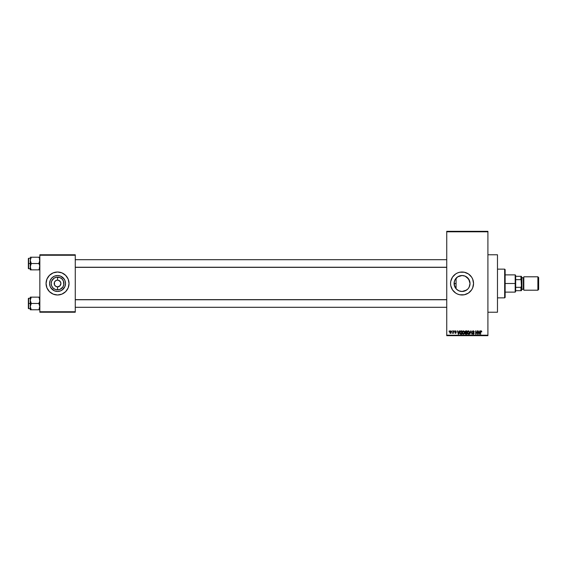 <?xml version="1.0" encoding="UTF-8"?>
<svg xmlns="http://www.w3.org/2000/svg" width="567" height="567" viewBox="0 0 567 567"><rect width="100%" height="100%" fill="white"/><g stroke="black" fill="none" stroke-linecap="round" stroke-linejoin="round"><path stroke-width="0.85" d="M458.008 276.632L456.222 278.064M458.873 290.814L462.055 291.473A7.973 7.973 0 0 1 454.082 283.5A7.973 7.973 0 0 1 462.055 275.527L458.873 276.186M454.224 285.003L454.599 286.335L454.217 282.04L454.082 283.493L456.066 283.5L456.066 278.241L456.066 288.759L458.001 290.368L456.931 289.609M459.823 294.769A11.489 11.489 0 0 0 462.055 294.989A11.489 11.489 0 0 1 450.567 283.5A11.489 11.489 0 0 1 462.055 272.011A11.489 11.489 0 0 0 459.823 272.231M459.809 272.231A11.489 11.489 0 0 0 457.668 272.883L459.816 272.231L464.295 272.231L468.441 273.946L471.609 277.114L472.672 279.106L473.544 283.5L472.672 287.894L471.609 289.886L468.441 293.054L464.295 294.769L459.816 294.769L457.661 294.117A11.489 11.489 0 0 0 459.809 294.769M457.654 272.89A11.489 11.489 0 0 0 457.654 294.11M487.911 312.226L497.479 312.226L497.479 254.774L487.911 254.774L497.479 254.774L497.479 312.226L487.911 312.226M60.648 282.217L59.415 280.715L58.203 280.211L60.336 281.636L60.903 283.5L59.918 285.867L57.55 286.852L57.55 289.857A6.357 6.357 0 0 1 51.193 283.5A6.357 6.357 0 0 1 57.55 277.143L57.55 280.148L57.99 280.176M57.55 280.148L57.55 277.143A6.357 6.357 0 0 1 63.908 283.5A6.357 6.357 0 0 1 57.55 289.857L55.119 289.376L53.057 287.993L51.675 285.931L51.193 283.5L51.675 281.069L54.021 278.213L56.31 277.263L59.982 277.624L62.044 279.007L63.426 281.069L63.788 284.74L62.838 287.03L59.982 289.376L57.55 289.857L57.55 286.852L55.686 286.285L54.453 284.783L55.686 286.285L57.55 286.852A3.352 3.352 0 0 0 60.903 283.5A3.352 3.352 0 0 0 57.55 280.148L58.203 280.211L57.55 280.148A3.352 3.352 0 0 0 54.198 283.5A3.352 3.352 0 0 0 57.55 286.852A3.352 3.352 0 0 1 54.198 283.5A3.352 3.352 0 0 1 57.55 280.148L56.268 280.403L57.55 280.148A3.352 3.352 0 0 1 60.903 283.5A3.352 3.352 0 0 1 57.55 286.852L58.833 286.597M54.765 281.636L56.268 280.403M57.55 291.473A7.973 7.973 0 0 1 49.577 283.5A7.973 7.973 0 0 1 57.55 275.527L60.605 276.129L63.192 277.858L64.921 280.445L65.524 283.5L64.921 286.555L63.192 289.142L60.605 290.871L57.55 291.473L54.496 290.871L51.909 289.142L50.179 286.555L49.577 283.5L50.179 280.445L51.909 277.858L54.496 276.129L57.55 275.527A7.973 7.973 0 0 1 65.524 283.5A7.973 7.973 0 0 1 57.55 291.473M57.55 272.011A11.489 11.489 0 0 0 46.062 283.5A11.489 11.489 0 0 0 57.55 294.989A11.489 11.489 0 0 1 46.062 283.5A11.489 11.489 0 0 1 57.55 272.011L61.945 272.883L65.673 275.378L68.168 279.106L69.039 283.5L68.168 287.894L65.673 291.622L61.945 294.117L57.55 294.989L53.156 294.117L49.428 291.622L46.933 287.894L46.062 283.5L46.933 279.106L49.428 275.378L53.156 272.883L57.55 272.011A11.489 11.489 0 0 1 69.039 283.5A11.489 11.489 0 0 1 57.55 294.989A11.489 11.489 0 0 0 69.039 283.5A11.489 11.489 0 0 0 57.55 272.011M446.739 231.797L446.739 335.203L487.911 335.203L487.911 231.797L446.739 231.797L446.739 231.322L487.911 231.322L487.911 231.797L487.911 231.322L446.739 231.322L446.739 335.678L487.911 335.678L487.911 231.797L446.739 231.797M451.871 331.369L452.175 330.894L451.871 331.369M453.09 332.942L452.438 333.24L453.394 330.894L453.394 333.332L453.09 332.942L452.438 333.24L453.09 332.156L452.438 333.24L453.09 332.942L453.394 333.332L453.394 330.894L453.09 333.332M453.961 331.369L454.266 330.894L453.961 331.369M455.429 332.39L454.791 331.334L455.854 330.937L456.222 331.631L455.507 331.199L455.053 331.631L456.059 332.269L456.137 332.949L455.492 333.375L454.812 332.815L455.875 332.666L454.748 331.638L455.875 332.73L454.791 332.673L455.492 333.375L456.18 332.68L455.131 331.794L455.464 331.199L456.222 331.631L455.485 330.852L456.222 331.631L455.464 331.199L455.131 331.794L456.18 332.744M459.256 330.894L458.646 334.239L457.356 330.894L457.938 331.893L458.994 331.893L457.938 331.893L457.356 330.894L458.327 334.239L459.575 330.894L458.646 334.239L457.675 330.894M463.409 330.852L464.281 331.376L464.579 332.673L464.267 333.8L463.402 334.289L462.573 333.835L462.233 332.404L462.608 331.256L463.409 330.852L462.537 331.362L462.233 332.567L463.402 334.289L464.579 332.524L464.281 331.376L464.579 332.524L464.281 331.376L463.409 330.852L464.281 331.376L463.409 330.852L462.537 331.362L463.473 330.852M467.236 332.709L467.541 331.362L467.236 332.567L467.541 331.362L468.803 330.93L469.519 331.929L469.348 333.672L468.264 334.275L467.35 333.382L467.392 331.638L468.342 330.852L467.541 331.362L467.236 332.567L468.406 334.289L469.589 332.524L469.285 331.376L469.582 332.673M480.724 334.239L480.419 331.971L481.114 330.852L481.773 331.893L480.816 331.39L480.419 334.239L480.625 331.071L481.114 330.852L480.419 331.971L480.419 334.239L480.773 331.489L481.773 331.893L481.589 331.085L481.773 331.893L481.099 331.241L480.759 331.546M457.661 294.117L455.677 293.054L452.501 289.886L450.786 285.74L450.567 283.5L450.786 281.26L452.501 277.114L455.677 273.946L457.661 272.883M479.795 330.894L479.193 334.239L477.896 330.894L478.484 331.893L479.533 331.893L478.484 331.893L477.896 330.894L478.867 334.239L480.114 330.894L479.193 334.239L478.215 330.894M477.244 330.894L477.549 334.239L475.94 331.553L475.635 334.239L475.635 330.894L477.244 333.573L475.635 330.894L475.635 334.239L475.94 331.553L477.549 334.239L477.549 330.894L477.223 334.239M472.325 333.283L473.232 333.892L473.806 333.353L472.24 331.823L472.644 330.993L473.7 330.972L474.196 331.872L473.31 331.256L472.609 331.525L472.687 332.184L474.097 333.205L473.884 334.027L473.147 334.282L472.325 333.283L473.346 333.885L473.757 333.091L472.24 331.823L473.714 333.013L473.232 333.892L472.325 333.283L473.247 334.289L474.111 333.368L472.545 331.815L473.161 331.241L474.196 331.978L473.19 330.852L472.247 331.723M469.788 334.239L471.042 330.894L471.95 334.239L470.915 331.284L469.788 334.239L470.915 331.284L471.95 334.239L471.042 330.894L471.95 334.239L470.915 331.284L469.788 334.239L470.745 330.894L469.788 334.239M465.854 330.894L464.926 331.879L465.344 332.694L465.018 333.403L465.16 331.149L466.804 330.894L466.804 334.239L465.238 334.02L464.926 331.879L465.344 332.694L465.018 333.403L465.854 334.239L466.804 334.239L466.804 330.894L465.854 330.894L466.804 330.894L466.804 334.239L465.854 334.239L465.018 333.403L465.344 332.694L464.933 331.78M459.88 331.681L460.9 330.894L459.752 332.588L460.227 331.107L461.793 330.894L461.793 334.239L460.262 334.069L459.752 332.701L460.461 334.183L461.793 334.239L461.793 330.894L460.9 330.894L461.793 330.894L461.793 334.239M449.744 332.134L450.241 330.93L451.268 331.284L450.992 333.254L450.191 333.254L449.78 332.553L450.588 333.375L451.438 332.113L450.588 330.852L449.744 332.134M449 331.369L449.305 330.894L449 331.369M39.839 254.774L75.262 254.774L75.262 255.256L39.839 255.256L39.839 311.744L75.262 311.744L75.262 254.774L39.839 254.774L39.839 255.256L39.839 254.774M39.839 312.226L75.262 312.226L75.262 255.256L39.839 255.256L39.839 312.226L39.839 311.744L75.262 311.744L75.262 312.226L39.839 312.226M61.98 290.134L64.921 286.555M64.184 279.07L60.605 276.129M54.496 276.129L51.909 277.858L50.179 280.445M50.917 287.93L54.496 290.871M60.336 285.364L60.648 284.783M54.453 284.783L54.453 282.217M57.55 286.852L57.111 286.824M446.739 335.678L446.739 335.203L487.911 335.203L487.911 335.678L446.739 335.678M458.753 290.758L458.313 290.538M460.425 291.31L459.851 291.162M465.464 290.708L462.055 291.473L459.008 290.871L456.421 289.142L454.238 285.059M466.499 290.12L462.055 291.473L465.124 290.864L467.697 289.142L466.691 289.992M469.214 279.985L470.029 283.5L469.426 286.555L468.54 288.142M455.705 288.32L456.066 288.759L456.066 283.5L454.082 283.5L454.691 280.445L457.626 276.866L462.055 275.527L465.124 276.136L468.689 279.07L470.029 283.5L469.129 287.193M469.419 286.562L468.682 287.944M470.029 283.5L469.419 280.438M469.419 280.431L466.584 276.937M463.622 275.682L465.571 276.342M459.865 275.831L460.432 275.69M456.938 277.391L457.449 276.987M458.306 276.462L458.753 276.242M455.698 278.688L456.059 278.241M454.606 280.658L454.224 281.983M466.443 272.883A11.489 11.489 0 0 0 462.062 272.011A11.489 11.489 0 0 1 473.544 283.5A11.489 11.489 0 0 1 462.055 294.989A11.489 11.489 0 0 0 466.443 294.117M466.464 294.11A11.489 11.489 0 0 0 466.464 272.89M466.492 276.873L465.124 276.136M462.055 275.527A7.973 7.973 0 0 1 470.029 283.5A7.973 7.973 0 0 1 462.055 291.473M472.233 333.765L473.239 333.765M480.929 330.873L481.589 331.085L481.773 331.893M481.468 331.936L481.099 331.241L481.468 331.936M481.617 331.128L481.114 330.852M479.15 333.261L479.434 332.283L479.009 333.892L478.583 332.283L479.434 332.283L478.583 332.283L478.839 333.205M475.94 334.239L475.961 330.894M473.296 330.852L472.247 331.943M474.047 331.334L474.182 331.738M474.196 331.978L473.842 331.73M473.31 331.256L473.892 332.021L473.105 331.241M472.545 331.879L473.161 331.241L472.609 332.085M472.545 331.752L474.111 333.368L473.332 334.282M472.63 333.24L473.232 333.892L472.637 333.304M472.991 333.857L473.806 333.353L473.069 332.744M473.806 333.431L473.232 333.892L473.736 333.056M471.035 331.808L470.915 331.284M467.704 331.156L468.413 330.852L469.285 331.376L469.589 332.524M469.54 333.113L469.27 333.8M469.178 333.913L468.406 334.289M467.484 333.687L467.265 332.999M467.456 331.497L467.3 331.936M469.285 331.376L468.413 330.852L469.285 331.376M468.342 333.892L468.838 333.757M467.86 333.644L468.285 333.885M467.64 331.865L467.669 333.332L467.541 332.574L468.406 333.892L469.285 332.517L468.406 333.892L467.669 333.332L468.462 333.892M468.299 331.248L467.541 332.574L468.299 331.248M468.923 333.687L469.285 332.517L468.413 331.241L469.285 332.517L468.902 331.433M465.684 334.232L465.238 334.02M465.245 331.709L465.521 332.404L465.231 331.872L466.499 332.46L465.769 332.453M465.613 331.305L466.499 331.284L465.5 331.341L465.245 332M465.783 333.843L465.323 333.276L465.727 333.843M465.925 332.85L466.499 332.85L466.499 333.85L465.968 333.85L466.499 333.85L466.499 332.85L465.323 333.346L465.968 333.85L465.323 333.346L465.968 333.85L465.323 333.346L465.968 333.85L465.323 333.346L465.606 332.879L465.33 333.467M466.499 331.284L466.499 332.46L466.499 331.284M465.535 331.326L465.231 331.872L465.571 331.312M464.529 333.113L464.267 333.8M462.573 333.835L462.261 332.999M462.233 332.709L462.537 331.362M462.452 331.497L462.296 331.936M463.338 333.892L463.834 333.757M462.856 333.644L463.282 333.885M462.637 331.865L462.686 333.389L463.402 333.892L464.274 332.517L463.402 333.892L462.665 333.332L463.459 333.892M463.296 331.248L462.537 332.574L463.296 331.248M463.919 333.687L464.274 332.517L463.409 331.241L464.274 332.517L463.898 331.433M459.972 333.708L459.802 333.183M459.83 333.304L459.759 332.815M460.291 331.553L461.488 331.284L460.177 331.773L460.943 331.284L460.177 331.773L460.057 332.588L460.517 333.786L461.488 333.85L460.517 333.786L460.177 331.773L460.057 332.758M460.822 331.291L460.468 331.383M461.488 331.284L461.488 333.85L461.488 331.284M460.092 333.056L460.95 333.85M458.604 333.261L458.894 332.283L458.604 333.261M458.469 333.892L458.044 332.283L458.497 333.736M458.044 332.283L458.894 332.283L458.044 332.283M454.748 331.56L455.485 330.852L454.748 331.638L455.485 330.852L456.222 331.631M455.918 331.674L455.464 331.199L455.918 331.674L455.464 331.199L455.918 331.674L455.464 331.199L455.053 331.575L456.18 332.68L455.492 333.375L454.791 332.673L455.485 333.027L455.783 332.524M455.464 331.199L455.131 331.794L456.18 332.68L455.492 333.375L454.791 332.673M456.18 332.68L455.492 333.375L456.18 332.602M455.875 332.73L455.095 332.631L455.875 332.765M453.09 330.894L453.09 332.156M450.481 333.368L449.971 333.035M449.914 332.949L449.78 332.553M449.9 331.291L449.773 331.702M450.311 331.298L450.241 332.85M451.126 331.964L450.673 333.02L450.999 331.461L450.51 331.206L450.049 332.113L450.595 333.027L451.134 332.113L450.581 331.199L450.049 332.113L450.595 333.027L450.049 332.113L450.581 331.199L451.134 332.113L450.935 331.369M450.219 332.822L450.637 333.02M460.177 331.773L460.064 332.382M504.665 269.141L505.14 269.616L505.14 297.384L504.665 297.859L497.479 297.859L504.665 297.859L504.665 269.141L497.479 269.141L504.665 269.141L504.665 297.859L505.14 297.384L505.14 269.616L504.665 269.141M30.334 301.134L30.264 303.465L31.242 303.465L30.264 300.304L31.242 297.143L38.861 297.143L39.768 299.475L39.768 301.12L38.861 303.465L31.242 303.465L30.334 301.134M39.768 297.143L30.264 297.143L30.264 303.465L28.35 303.465L28.35 308.441L28.35 298.483L28.35 303.465L28.641 298.199L28.641 303.465L30.264 303.465L30.264 306.619L31.242 303.465L38.861 303.465L39.768 305.79L39.768 307.442L38.861 309.78L31.242 309.78L30.264 306.619L30.264 309.78L30.852 309.78L30.264 309.78L30.264 306.619L30.54 308.257M30.824 308.972L31.242 309.78L30.54 309.78L39.251 309.78L38.861 309.78L39.839 306.619L38.861 303.465L39.768 301.12L39.562 298.674L39.839 300.304M39.286 297.958L38.861 297.143M31.242 297.143L30.334 299.482L31.242 297.143L30.334 297.143L30.852 297.143M30.334 297.143L30.264 300.304L30.54 298.667M28.641 303.465L28.641 308.724L28.641 303.465M31.242 309.78L30.852 309.029L31.242 309.78M30.845 304.217L31.242 303.465L30.264 303.465L30.264 306.619L30.845 304.217M39.251 309.78L38.861 309.78L39.562 308.257M446.739 299.752L75.262 299.752L446.739 299.752M75.262 267.248L446.739 267.248L75.262 267.248M515.672 276.32L515.672 279.673L515.672 276.32L520.938 276.32L515.672 276.32M515.672 283.5L515.672 279.673L515.672 287.327L515.672 283.5L515.19 283.5L515.672 283.5M505.14 274.882L515.19 274.882L515.19 283.5L515.19 274.882L515.672 275.364M505.14 283.5L515.19 283.5L505.14 283.5M515.672 290.68L515.672 287.327L515.672 290.68L521.413 290.68L521.413 286.165L520.938 287.327L515.672 287.327L520.938 287.327L520.938 290.68L521.413 286.165L521.413 290.68L515.672 290.68M505.14 292.118L515.19 292.118L515.19 283.5L515.19 292.118L515.672 291.636M521.413 276.32L520.938 276.32L521.413 286.165L521.413 276.32L521.413 280.835L520.938 279.673L520.938 276.32L521.413 276.32M515.672 279.673L520.938 279.673L515.672 279.673M537.885 290.205L538.65 289.439L538.65 277.561L537.885 276.795L537.885 290.205L537.885 276.795L523.809 276.795L523.809 290.205L537.885 290.205L523.809 290.205L523.809 276.795L537.885 276.795L538.65 277.561L538.65 289.439L537.885 290.205M521.413 290.205L521.895 289.723L521.895 277.277L521.413 276.795L521.895 277.752L523.334 277.752L521.895 277.752L521.895 289.248L523.334 289.248A0.482 0.482 0 0 1 523.809 289.723A0.482 0.482 0 0 0 523.334 289.248L523.334 277.752A0.482 0.482 0 0 0 523.809 277.277A0.482 0.482 0 0 1 523.334 277.752L523.334 289.248L521.895 289.248L521.413 290.205M39.768 265.866L39.258 269.105L39.768 267.525L38.861 269.857L39.768 267.525L39.562 265.065L39.768 265.866M39.258 264.293L39.562 265.065L38.861 263.535L31.242 263.535L30.264 260.381L31.242 257.22L30.54 258.75L31.242 257.22L30.264 257.22L38.861 257.22L31.242 257.22L30.334 259.551L30.264 263.535L28.35 263.535L28.35 268.517L28.35 258.559L28.641 268.801L28.641 263.535L30.264 263.535L30.54 268.326L30.334 265.88L31.242 263.535L38.861 263.535L39.258 264.293M39.839 263.535L38.861 263.535L39.839 263.535M30.824 269.049L30.264 266.696L30.264 269.857L38.861 269.857L30.852 269.857L31.242 269.857L30.54 268.326L31.242 269.857M39.839 260.381L39.562 258.743L39.768 261.196L38.861 263.535L39.839 260.381M39.286 258.035L39.562 258.743M39.839 257.22L38.861 257.22L39.279 258.028L38.861 257.22L39.768 257.22M30.264 260.381L30.264 266.696L31.242 263.535L30.334 261.21L30.334 259.558M39.251 269.857L38.861 269.857L39.258 269.105L38.861 269.857L39.562 269.857M30.264 258.276L28.641 258.276L28.641 263.535L28.35 258.559M30.264 269.857L30.264 266.696L30.54 268.319M30.264 306.619L30.334 307.442M30.264 300.304L30.334 299.482M39.768 299.482L39.562 298.674M38.861 269.857L39.562 268.333M30.852 257.22L31.242 257.22L30.54 258.743M30.264 266.696L30.334 267.518M39.357 307.293L39.839 307.768M30.264 298.199L28.35 298.483M30.264 308.724L28.35 308.441M39.357 299.631L39.839 299.156M75.262 307.293L446.739 307.293L75.262 307.293M75.262 299.631L446.739 299.631M446.739 259.707L75.262 259.707L446.739 259.707M446.739 267.369L75.262 267.369M39.357 259.707L39.839 259.232M30.264 268.801L28.35 268.517M39.357 267.369L39.839 267.844"/></g></svg>
